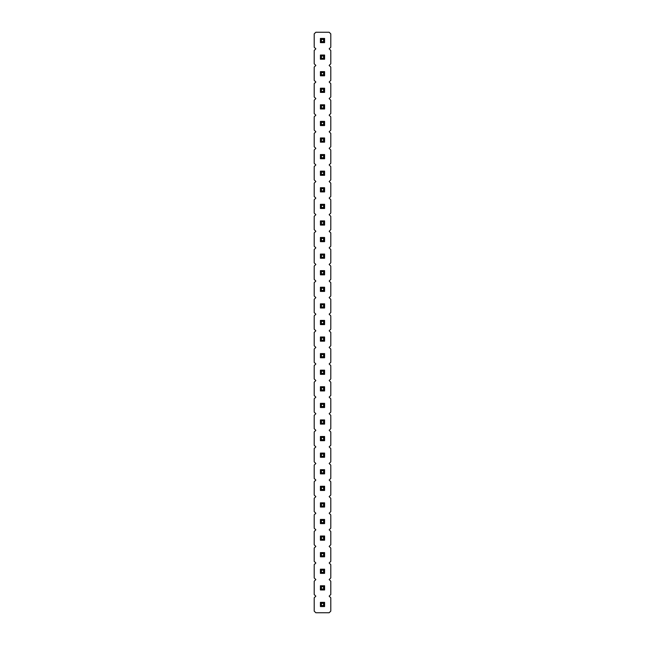 <?xml version="1.0" encoding="UTF-8"?>
<svg xmlns="http://www.w3.org/2000/svg" width="645" height="645" viewBox="0 0 645 645"><rect width="100%" height="100%" fill="white"/><g stroke="black" fill="none" stroke-linecap="round" stroke-linejoin="round"><path stroke-width="0.97" d="M329.16 596.165L330.796 594.529L330.796 581.21L329.16 579.581L330.796 577.944L330.796 564.625L329.16 562.996L330.796 561.36L330.796 548.04L329.16 546.404L330.796 544.775L330.796 531.456L329.16 529.819L330.796 528.191L330.796 514.871L329.16 513.235L330.796 511.606L330.796 498.279L329.16 496.65L330.796 495.021L330.796 481.694L329.16 480.065L330.796 478.429L330.796 465.11L329.16 463.481L330.796 461.844L330.796 448.525L329.16 446.896L330.796 445.26L330.796 431.94L329.16 430.304L330.796 428.675L330.796 415.356L329.16 413.719L330.796 412.091L330.796 398.771L329.16 397.135L330.796 395.506L330.796 382.179L329.16 380.55L330.796 378.921L330.796 365.594L329.16 363.965L330.796 362.329L330.796 349.01L329.16 347.381L330.796 345.744L330.796 332.425L329.16 330.796L330.796 329.16L330.796 315.84L329.16 314.204L330.796 312.575L330.796 299.256L329.16 297.619L330.796 295.99L330.796 282.671L329.16 281.035L330.796 279.406L330.796 266.079L329.16 264.45L330.796 262.821L330.796 249.494L329.16 247.865L330.796 246.229L330.796 232.91L329.16 231.281L330.796 229.644L330.796 216.325L329.16 214.696L330.796 213.06L330.796 199.74L329.16 198.104L330.796 196.475L330.796 183.156L329.16 181.519L330.796 179.891L330.796 166.571L329.16 164.935L330.796 163.306L330.796 149.979L329.16 148.35L330.796 146.721L330.796 133.394L329.16 131.765L330.796 130.129L330.796 116.809L329.16 115.181L330.796 113.544L330.796 100.225L329.16 98.596L330.796 96.96L330.796 83.64L329.16 82.004L330.796 80.375L330.796 67.056L329.16 65.419L330.796 63.791L330.796 50.471L329.16 48.835L330.796 47.206L330.796 33.879L329.16 32.25L315.84 32.25L314.204 33.879L314.204 47.206L315.84 48.835L314.204 50.471L314.204 63.791L315.84 65.419L314.204 67.056L314.204 80.375L315.84 82.004L314.204 83.64L314.204 96.96L315.84 98.596L314.204 100.225L314.204 113.544L315.84 115.181L314.204 116.809L314.204 130.129L315.84 131.765L314.204 133.394L314.204 146.721L315.84 148.35L314.204 149.979L314.204 163.306L315.84 164.935L314.204 166.571L314.204 179.891L315.84 181.519L314.204 183.156L314.204 196.475L315.84 198.104L314.204 199.74L314.204 213.06L315.84 214.696L314.204 216.325L314.204 229.644L315.84 231.281L314.204 232.91L314.204 246.229L315.84 247.865L314.204 249.494L314.204 262.821L315.84 264.45L314.204 266.079L314.204 279.406L315.84 281.035L314.204 282.671L314.204 295.99L315.84 297.619L314.204 299.256L314.204 312.575L315.84 314.204L314.204 315.84L314.204 329.16L315.84 330.796L314.204 332.425L314.204 345.744L315.84 347.381L314.204 349.01L314.204 362.329L315.84 363.965L314.204 365.594L314.204 378.921L315.84 380.55L314.204 382.179L314.204 395.506L315.84 397.135L314.204 398.771L314.204 412.091L315.84 413.719L314.204 415.356L314.204 428.675L315.84 430.304L314.204 431.94L314.204 445.26L315.84 446.896L314.204 448.525L314.204 461.844L315.84 463.481L314.204 465.11L314.204 478.429L315.84 480.065L314.204 481.694L314.204 495.021L315.84 496.65L314.204 498.279L314.204 511.606L315.84 513.235L314.204 514.871L314.204 528.191L315.84 529.819L314.204 531.456L314.204 544.775L315.84 546.404L314.204 548.04L314.204 561.36L315.84 562.996L314.204 564.625L314.204 577.944L315.84 579.581L314.204 581.21L314.204 594.529L315.84 596.165L314.204 597.794L314.204 611.121L315.84 612.75L329.16 612.75L330.796 611.121L330.796 597.794L329.16 596.165M324.588 191.904L324.588 187.727L320.412 187.727L320.412 191.904L324.588 191.904L323.613 190.928L323.613 188.703L324.588 187.727M320.412 204.312L320.412 208.488L324.588 208.488L324.588 204.312L320.412 204.312L321.387 205.287L321.387 207.513L323.613 207.513L324.588 208.488M324.588 225.073L324.588 220.896L320.412 220.896L320.412 225.073L324.588 225.073L323.613 224.097L323.613 221.872L324.588 220.896M320.412 270.65L320.412 274.834L324.588 274.834L324.588 270.65L320.412 270.65L321.387 271.634L321.387 273.851L323.613 273.851L324.588 274.834M324.588 258.25L324.588 254.066L320.412 254.066L320.412 258.25L324.588 258.25L323.613 257.266L323.613 255.049L324.588 254.066M324.588 237.481L320.412 237.481L320.412 241.657L324.588 241.657L324.588 237.481L323.613 238.465L321.387 238.465L321.387 240.682L323.613 240.682L324.588 241.657M324.588 171.143L320.412 171.143L320.412 175.319L324.588 175.319L324.588 171.143L323.613 172.118L321.387 172.118L321.387 174.335L323.613 174.335L324.588 175.319M320.412 71.627L320.412 75.804L324.588 75.804L324.588 71.627L320.412 71.627L321.387 72.603L321.387 74.828L323.613 74.828L324.588 75.804M320.412 88.212L320.412 92.388L324.588 92.388L324.588 88.212L320.412 88.212L321.387 89.187L321.387 91.413L323.613 91.413L324.588 92.388M320.412 104.796L320.412 108.973L324.588 108.973L324.588 104.796L320.412 104.796L321.387 105.772L321.387 107.997L323.613 107.997L324.588 108.973M320.412 142.15L324.588 142.15L324.588 137.966L320.412 137.966L320.412 142.15L321.387 141.166L323.613 141.166L324.588 142.15M320.412 125.557L324.588 125.557L324.588 121.381L320.412 121.381L320.412 125.557L321.387 124.582L323.613 124.582L324.588 125.557M320.412 154.55L320.412 158.734L324.588 158.734L324.588 154.55L320.412 154.55L321.387 155.534L321.387 157.751L323.613 157.751L324.588 158.734M320.412 55.043L320.412 59.219L324.588 59.219L324.588 55.043L320.412 55.043L321.387 56.018L321.387 58.235L323.613 58.235L324.588 59.219M324.588 38.45L320.412 38.45L320.412 42.635L324.588 42.635L324.588 38.45L323.613 39.434L321.387 39.434L321.387 41.651L323.613 41.651L324.588 42.635M320.412 341.173L324.588 341.173L324.588 336.996L320.412 336.996L320.412 341.173L321.387 340.197L323.613 340.197L324.588 341.173M324.588 324.588L324.588 320.412L320.412 320.412L320.412 324.588L324.588 324.588L323.613 323.613L323.613 321.387L324.588 320.412M324.588 308.004L324.588 303.827L320.412 303.827L320.412 308.004L324.588 308.004L323.613 307.028L323.613 304.803L324.588 303.827M320.412 291.419L324.588 291.419L324.588 287.243L320.412 287.243L320.412 291.419L321.387 290.435L323.613 290.435L324.588 291.419M320.412 440.688L324.588 440.688L324.588 436.512L320.412 436.512L320.412 440.688L321.387 439.713L323.613 439.713L324.588 440.688M320.412 419.927L320.412 424.104L324.588 424.104L324.588 419.927L320.412 419.927L321.387 420.903L321.387 423.128L323.613 423.128L324.588 424.104M320.412 390.935L324.588 390.935L324.588 386.75L320.412 386.75L320.412 390.935L321.387 389.951L323.613 389.951L324.588 390.935M320.412 407.519L324.588 407.519L324.588 403.343L320.412 403.343L320.412 407.519L321.387 406.535L323.613 406.535L324.588 407.519M324.588 357.757L324.588 353.581L320.412 353.581L320.412 357.757L324.588 357.757L323.613 356.782L323.613 354.565L324.588 353.581M320.412 374.35L324.588 374.35L324.588 370.166L320.412 370.166L320.412 374.35L321.387 373.366L323.613 373.366L324.588 374.35M320.412 502.85L320.412 507.035L324.588 507.035L324.588 502.85L320.412 502.85L321.387 503.834L321.387 506.051L323.613 506.051L324.588 507.035M320.412 490.45L324.588 490.45L324.588 486.266L320.412 486.266L320.412 490.45L321.387 489.466L323.613 489.466L324.588 490.45M324.588 453.096L320.412 453.096L320.412 457.273L324.588 457.273L324.588 453.096L323.613 454.072L321.387 454.072L321.387 456.297L323.613 456.297L324.588 457.273M324.588 473.857L324.588 469.681L320.412 469.681L320.412 473.857L324.588 473.857L323.613 472.882L323.613 470.665L324.588 469.681M324.588 573.373L324.588 569.196L320.412 569.196L320.412 573.373L324.588 573.373L323.613 572.397L323.613 570.172L324.588 569.196M320.412 552.612L320.412 556.788L324.588 556.788L324.588 552.612L320.412 552.612L321.387 553.587L321.387 555.813L323.613 555.813L324.588 556.788M320.412 519.443L320.412 523.619L324.588 523.619L324.588 519.443L320.412 519.443L321.387 520.418L321.387 522.635L323.613 522.635L324.588 523.619M324.588 540.204L324.588 536.027L320.412 536.027L320.412 540.204L324.588 540.204L323.613 539.228L323.613 537.003L324.588 536.027M324.588 585.781L320.412 585.781L320.412 589.957L324.588 589.957L324.588 585.781L323.613 586.765L321.387 586.765L321.387 588.982L323.613 588.982L324.588 589.957M320.412 602.365L320.412 606.55L324.588 606.55L324.588 602.365L320.412 602.365L321.387 603.349L321.387 605.566L323.613 605.566L324.588 606.55M320.412 187.727L321.387 188.703L321.387 190.928L323.613 190.928M323.613 188.703L321.387 188.703M320.412 191.904L321.387 190.928M320.412 208.488L321.387 207.513M323.613 207.513L323.613 205.287L324.588 204.312M323.613 205.287L321.387 205.287M320.412 220.896L321.387 221.872L321.387 224.097L323.613 224.097M323.613 221.872L321.387 221.872M320.412 225.073L321.387 224.097M320.412 274.834L321.387 273.851M323.613 273.851L323.613 271.634L324.588 270.65M323.613 271.634L321.387 271.634M320.412 254.066L321.387 255.049L321.387 257.266L323.613 257.266M323.613 255.049L321.387 255.049M320.412 258.25L321.387 257.266M320.412 237.481L321.387 238.465M320.412 241.657L321.387 240.682M323.613 240.682L323.613 238.465M320.412 171.143L321.387 172.118M320.412 175.319L321.387 174.335M323.613 174.335L323.613 172.118M320.412 75.804L321.387 74.828M323.613 74.828L323.613 72.603L324.588 71.627M323.613 72.603L321.387 72.603M320.412 92.388L321.387 91.413M323.613 91.413L323.613 89.187L324.588 88.212M323.613 89.187L321.387 89.187M320.412 108.973L321.387 107.997M323.613 107.997L323.613 105.772L324.588 104.796M323.613 105.772L321.387 105.772M323.613 141.166L323.613 138.949L324.588 137.966M320.412 137.966L321.387 138.949L321.387 141.166M323.613 138.949L321.387 138.949M323.613 124.582L323.613 122.365L324.588 121.381M320.412 121.381L321.387 122.365L321.387 124.582M323.613 122.365L321.387 122.365M320.412 158.734L321.387 157.751M323.613 157.751L323.613 155.534L324.588 154.55M323.613 155.534L321.387 155.534M320.412 59.219L321.387 58.235M323.613 58.235L323.613 56.018L324.588 55.043M323.613 56.018L321.387 56.018M320.412 38.45L321.387 39.434M320.412 42.635L321.387 41.651M323.613 41.651L323.613 39.434M323.613 340.197L323.613 337.972L324.588 336.996M320.412 336.996L321.387 337.972L321.387 340.197M323.613 337.972L321.387 337.972M320.412 320.412L321.387 321.387L321.387 323.613L323.613 323.613M323.613 321.387L321.387 321.387M320.412 324.588L321.387 323.613M320.412 303.827L321.387 304.803L321.387 307.028L323.613 307.028M323.613 304.803L321.387 304.803M320.412 308.004L321.387 307.028M323.613 290.435L323.613 288.218L324.588 287.243M320.412 287.243L321.387 288.218L321.387 290.435M323.613 288.218L321.387 288.218M323.613 439.713L323.613 437.487L324.588 436.512M320.412 436.512L321.387 437.487L321.387 439.713M323.613 437.487L321.387 437.487M320.412 424.104L321.387 423.128M323.613 423.128L323.613 420.903L324.588 419.927M323.613 420.903L321.387 420.903M323.613 389.951L323.613 387.734L324.588 386.75M320.412 386.75L321.387 387.734L321.387 389.951M323.613 387.734L321.387 387.734M323.613 406.535L323.613 404.318L324.588 403.343M320.412 403.343L321.387 404.318L321.387 406.535M323.613 404.318L321.387 404.318M320.412 353.581L321.387 354.565L321.387 356.782L323.613 356.782M323.613 354.565L321.387 354.565M320.412 357.757L321.387 356.782M323.613 373.366L323.613 371.149L324.588 370.166M320.412 370.166L321.387 371.149L321.387 373.366M323.613 371.149L321.387 371.149M320.412 507.035L321.387 506.051M323.613 506.051L323.613 503.834L324.588 502.85M323.613 503.834L321.387 503.834M323.613 489.466L323.613 487.249L324.588 486.266M320.412 486.266L321.387 487.249L321.387 489.466M323.613 487.249L321.387 487.249M320.412 453.096L321.387 454.072M320.412 457.273L321.387 456.297M323.613 456.297L323.613 454.072M320.412 469.681L321.387 470.665L321.387 472.882L323.613 472.882M323.613 470.665L321.387 470.665M320.412 473.857L321.387 472.882M320.412 569.196L321.387 570.172L321.387 572.397L323.613 572.397M323.613 570.172L321.387 570.172M320.412 573.373L321.387 572.397M320.412 556.788L321.387 555.813M323.613 555.813L323.613 553.587L324.588 552.612M323.613 553.587L321.387 553.587M320.412 523.619L321.387 522.635M323.613 522.635L323.613 520.418L324.588 519.443M323.613 520.418L321.387 520.418M320.412 536.027L321.387 537.003L321.387 539.228L323.613 539.228M323.613 537.003L321.387 537.003M320.412 540.204L321.387 539.228M320.412 585.781L321.387 586.765M320.412 589.957L321.387 588.982M323.613 588.982L323.613 586.765M320.412 606.55L321.387 605.566M323.613 605.566L323.613 603.349L324.588 602.365M323.613 603.349L321.387 603.349"/></g></svg>
